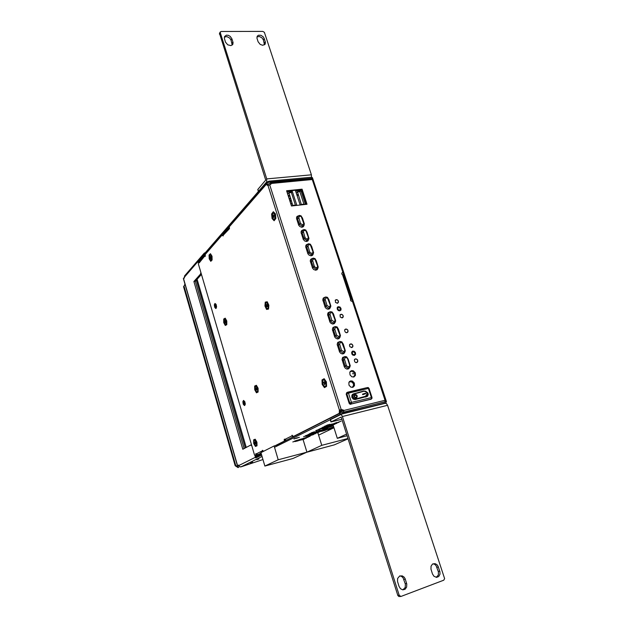 <?xml version="1.0" encoding="UTF-8"?>
<svg xmlns="http://www.w3.org/2000/svg" width="628" height="628" viewBox="0 0 628 628"><rect width="100%" height="100%" fill="white"/><g stroke="black" fill="none" stroke-linecap="round" stroke-linejoin="round"><path stroke-width="0.94" d="M342.841 410.296L341.2 411.112L341.318 411.748M341.483 410.555L342.401 410.005M353.14 351.719L352.394 352.277L352.292 353.431L353.014 354.459L354.286 354.671L354.969 353.909L354.851 352.716L353.14 351.719M338.665 307.288L337.872 307.901L337.84 309.007L338.563 309.965L339.842 310.161L340.454 308.513L338.665 307.288M357.049 359.342L355.809 358.816L354.741 359.247L354.325 360.213L354.741 361.712L355.636 362.474L356.924 362.537L357.701 361.736L357.732 360.425M352.08 344.301L351.021 343.846L349.835 344.301L349.443 345.259L349.875 346.727L352.025 347.543L352.826 346.719L352.85 345.439M347.151 329.378L345.942 328.986L344.96 329.464L344.599 330.414L345.047 331.851L345.926 332.581L347.237 332.628L347.99 331.812L347.99 330.564M342.252 314.573L341.122 314.236L340.125 314.738L340.25 317.085L342.441 317.846L343.194 317.014L343.178 315.798M337.393 299.878L336.255 299.603L335.328 300.121L335.493 302.429L337.597 303.206L338.374 302.461L338.398 301.142M350.636 380.913L348.846 382.585L349.035 385.192L350.903 387.131L353.014 387.256L354.49 385.702L354.318 383.08L352.457 381.141L350.636 380.913M353.046 387.24L354.121 385.184L353.729 383.253L351.876 381.408L349.749 381.322M351.594 370.63L349.804 372.318L350.016 374.892L351.876 376.8L353.98 376.926L355.44 375.356L355.252 372.773L353.391 370.858L351.594 370.63M354.035 376.902L354.969 375.473L354.663 372.954L352.818 371.14L350.667 371.062M344.599 356.704L342.786 357.418L342.04 359.357L344.285 366.838L345.4 368.338L346.986 369.076L348.728 368.746L349.741 367.419M348.234 368.51L348.383 368.919L349.144 367.93M339.646 341.656L337.872 342.409L337.181 344.301L339.567 352.033L340.808 353.407L342.433 353.964L344.011 353.501L344.882 352.23M343.524 353.776L344.293 352.748M334.732 326.733L332.997 327.518L332.353 329.355L334.724 336.993L335.956 338.366L337.574 338.939L339.128 338.5L340.054 337.15M338.79 338.704L339.481 337.683M329.857 311.912L328.154 312.728L327.557 314.51L329.912 322.07L331.144 323.436L332.762 324.017L334.253 323.64L335.258 322.188M334.041 323.758L334.7 322.729M325.021 297.201L323.357 298.049L322.8 299.784L325.131 307.257L326.364 308.623L327.981 309.212L329.535 308.803L330.501 307.343M329.331 308.929L329.951 307.893M312.281 258.469L310.852 259.215L310.271 260.973L312.556 268.242L313.772 269.593L315.703 270.213L317.226 269.616L317.941 268.242M316.897 269.867L317.43 268.808M307.579 244.151L306.181 244.92L305.64 246.639L307.908 253.822L309.117 255.172L311.048 255.8L312.548 255.243L313.301 253.798M312.297 255.431L312.799 254.371M302.916 229.942L301.542 230.735L301.048 232.399L303.293 239.511L304.808 241.05L306.433 241.49L307.893 240.979L308.693 239.464M307.728 241.105L308.199 240.045M298.386 215.765L296.926 216.589L296.463 218.206L298.692 225.248L299.901 226.59L301.825 227.234L303.332 226.7L304.078 225.287M303.175 226.818L303.599 225.86M340.007 412.141L343.39 410.893L343.877 411.787L343.422 410.076L341.2 409.472L340.674 409.739L343.202 410.641L385.058 400.248L385.043 401.582L384.093 402.195M199.343 261.774L198.644 261.46L266.68 183.203L269.169 182.144L311.857 178.258L385.521 401.63L339.772 413.303M343.029 412.298L384.791 401.857M224.235 322.737L224.07 319.99L225.005 319.055L226.268 320.9L226.425 323.648L225.381 324.543L224.235 322.737M254.199 443.431L254.01 440.911L254.897 440.032L256.342 441.947L256.616 444.75L255.588 445.59L254.199 443.431M255.258 389.792L255.086 387.091L256.059 386.149L257.464 387.978L257.731 390.954L256.616 391.848L255.258 389.792M265.652 306.652L265.518 303.591L266.672 302.539L268.14 304.533L268.282 307.594L267.764 308.505L266.986 308.607L265.652 306.652M272.419 217.618L272.324 214.148L272.968 213.12L273.808 213.018L275.19 215.255L275.166 218.293L273.824 219.47L272.419 217.618M209.634 258.61L209.422 256.036L210.325 254.733L211.503 256.216L211.785 259.011L210.882 260.314L209.634 258.61M322.761 384.061L322.619 380.961L323.177 380.034L324.111 379.893L325.854 382.256L325.995 385.356L325.437 386.291L324.511 386.424L322.855 384.391L324.692 386.51L325.618 386.149L326.097 385.05L325.492 381.329L324.48 380.058L323.365 379.885L322.517 381.274L322.745 384.069M214.58 306.825L214.384 304.643L215.145 303.536L216.244 304.933L216.503 307.32L215.647 308.411L214.58 306.825M243.107 403.631L242.903 401.575L243.633 400.515L244.865 401.912L245.187 404.683L244.268 405.437L243.107 403.631M267.622 184.475L270.723 182.834L270.731 184.499M270.966 183.878L269.569 184.891M350.542 299.423L351.201 299.171L350.463 299.627L350.777 300.843L352.528 301.589L385.058 400.248M229.487 227.917L228.749 228.482L229.071 228.953L229.44 228.545L229.369 226.716L266.507 184.051L267.19 185.268L268.038 185.496L339.434 410.194L340.36 409.966L340.219 413.075L339.293 413.303L339.34 410.327L341.2 409.472L269.726 184.883L271.382 183.431L312.297 179.553L342.833 272.183L341.844 273.047L341.828 274.028L343.163 275.245M344.003 357.018L342.99 357.23M339.057 341.993L338.06 342.229M334.151 327.078L333.17 327.337M329.284 312.281L328.318 312.556M324.456 297.586L323.506 297.884M311.747 258.885L310.844 259.223M307.053 244.59L306.166 244.944M302.398 230.398L301.526 230.759M297.86 216.228L296.903 216.621M342.629 272.591L341.844 273.039M270.723 182.834L271.382 183.431L270.951 183.91M312.297 179.553L311.614 178.854M223.489 234.189L223.058 235.971L222.359 235.421L223.238 235.445M223.254 235.178L229.369 228.733M292.868 435.895L293.088 436.876L291.824 435.895L284.979 439.365L286.47 440.228M292.852 435.895L291.824 435.895L292.106 435.188L293.268 436.539L294.132 436.319L340.219 413.075M263.368 451.383L262.488 450.268L262.253 450.896L256.287 453.918L255.8 453.644L255.737 455.065L256.546 454.853L256.02 455.512M256.405 454.146L256.546 454.853M255.737 455.065L255.133 455.716L254.403 454.656L198.369 263.917L198.448 262.229L199.578 261.743L199.516 262.81L199.029 262.174L199.822 262.064M205.191 256.357L204.712 256.42L205.246 256.2L205.168 254.513L222.084 235.084L223.199 235.319M284.979 439.365L284.429 439.098L284.186 439.914L284.335 440.628L285.191 440.409L285.143 440.856L275.959 445.488M285.034 439.49L285.191 440.409M262.802 451.673L262.253 450.896L263.054 450.684M266.507 184.051L267.426 183.965L268.274 185.315M269.726 184.883L268.038 185.496M351.091 299.305L350.432 299.791M200.042 261.099L199.822 262.017L205.246 255.368M256.287 453.918L257.763 454.703M272.199 214.603L272.513 217.947L273.353 219.251L274.326 219.47L275.354 217.398L274.978 214.501L273.4 212.923L272.199 214.603M273.094 215.545L273.227 216.95L273.989 217.586L274.263 215.498L273.596 214.839L273.094 215.545M252.597 462.098L250.384 462.891L252.597 462.098M259.089 458.911L256.821 459.712L259.089 458.911M245.25 465.442L240.304 466.902M251.765 445.668L250.666 445.056L242.793 449.287L193.903 281.462L200.52 274.122L200.882 272.458M205.458 252.519L204.21 253.21L197.859 260.91L197.914 261.593L184.381 277.184L184.31 278.094L183.949 277.804L183.36 278.581L237.541 466.125L238.97 465.85M238.876 465.568L238.279 465.733L238.546 465.018L239.747 466.777L241.089 466.824L262.944 459.555M238.279 465.733L237.541 466.125M184.381 277.184L184.64 275.825M254.921 455.59L255.761 457.953L261.499 454.664M329.786 424.536L326.481 425.376L329.786 424.536M324.959 382.782L324.221 381.777L323.585 382.232L324.393 384.548L325.021 384.093L324.959 382.782M330.147 304.925L327.588 298.127L326.05 297.892L325.147 299.242L327 305.475L329.103 306.77L330.179 306.111L330.147 304.925L330.564 305.232M328.334 299.313L328.789 299.281L330.87 306.142L330.093 307.783L328.373 308.16L325.94 306.354L323.86 299.949L324.189 298.002L325.744 296.95L323.028 298.59M327.918 309.204L329.37 307.979L329.284 306.754M326.387 297.782L325.744 296.95L327.533 297.389L328.664 299.36M324.904 306.77L327 305.475M322.988 300.828L325.186 299.854M308.246 237.266L305.899 230.79L304.376 230.311L303.34 231.457L304.8 236.952L305.553 238.31L306.802 238.93L308.073 238.616L308.246 237.266L308.678 237.667M306.488 231.842L306.951 231.865L308.96 238.475L308.309 239.935L306.747 240.383L304.211 238.813L302.311 233.443L302.201 230.869L303.983 229.51L301.15 231.489M306.181 241.482L307.437 240.171L307.359 238.946M304.549 230.28L303.983 229.51L305.773 230.036L306.841 231.991M303.096 239.087L305.106 237.674M301.236 233.357L303.348 232.242M353.305 377.067L354.796 375.128L354.31 372.639L352.198 371.203L350.141 371.627M291.463 203.15L291.706 203.731L291.047 204.453M289.178 196.172L288.582 196.799M289.877 198.22L290.105 198.833L289.461 199.531M290.576 200.411L290.811 201.023L290.167 201.721M297.507 194.633L297.79 195.214L297.177 195.865M302.162 191.25L301.236 191.336L300.223 189.805M287.239 191.108L287.624 191.87L286.996 192.035M291.423 205.78L292.091 205.906M305.059 204.477L305.208 203.519L306.134 203.433M305.239 203.637L306.072 203.496M297.743 195.277L297.295 194.633L297.79 194.845L297.123 195.685M289.076 196.148L288.864 195.504L288.338 196.054M290.058 198.903L289.775 198.228L289.225 198.801M290.764 201.093L290.481 200.418L289.932 200.984M291.651 203.833L291.368 203.158L290.811 203.723M291.573 203.794L291.51 203.134M290.686 201.054L290.481 200.418M289.987 198.864L289.775 198.228M303.646 223.073L301.173 216.511L299.635 216.213L298.732 217.476L300.506 223.458L302.578 224.738L303.567 224.298L303.646 223.073L304.093 223.489M301.903 217.688L302.374 217.735L304.344 223.913L303.874 225.57L302.437 226.182L299.627 224.596L297.845 219.69L297.554 216.911L299.415 215.365L296.534 217.429M301.668 227.226L302.806 226.033L302.759 224.73M299.972 216.118L299.415 215.365L301.142 215.859L302.264 217.853M298.528 224.895L300.506 223.458M296.675 219.203L298.771 218.065M334.944 319.715L332.361 312.877L330.823 312.658L329.92 314.024L331.788 320.304L333.9 321.599L334.967 320.924L334.944 319.715L335.352 320.005M334.394 316.983L335.588 320.264L335.485 321.779L334.088 322.98L332.016 322.556L330.595 320.892L328.625 314.722L328.978 312.72L330.501 311.692L327.816 313.262M333.327 323.506L334.198 322.714L334.08 321.575M329.676 321.567L331.788 320.304M331.16 312.54L330.501 311.692L332.071 311.975L333.562 314.016M327.745 315.578L329.959 314.636M312.87 251.561L310.365 244.912L308.827 244.637L307.924 245.933L309.573 251.632L310.334 252.77L311.621 253.28L312.799 252.817L312.87 251.561L313.301 251.938M311.103 246.097L311.567 246.121L313.592 252.723L312.964 254.222L311.378 254.709L308.835 253.139L306.919 247.73L306.825 245.093L308.576 243.758L305.773 245.666M310.781 255.792L312.069 254.497L311.99 253.272M309.164 244.543L308.584 243.758L310.35 244.245L311.457 246.223M307.704 253.39L309.73 252.001M305.828 247.605L307.963 246.529M339.764 334.614L337.016 327.628L335.627 327.526L334.724 328.907L336.616 335.234L338.735 336.537L339.803 335.839L339.764 334.614L340.172 334.889M337.927 328.923L338.374 328.868L340.486 335.619L339.842 337.401L337.99 337.927L335.54 336.113L333.586 330.289L333.696 327.73L335.289 326.544L332.644 328.036M337.44 338.924L338.947 337.817L338.916 336.514M335.972 327.408L335.289 326.544L337.126 326.976L338.241 328.931M334.481 336.475L336.616 335.234M332.534 330.438L334.771 329.527M317.533 265.958L315.013 259.27L313.474 259.003L312.571 260.314L314.236 266.06L314.997 267.206L316.292 267.716L317.47 267.23L317.533 265.958L317.964 266.319M315.751 260.455L316.214 260.463L318.255 267.073L317.65 268.611L316.041 269.145L313.49 267.567L311.567 262.119L311.402 259.607L313.207 258.108L310.42 259.953M315.405 270.205L316.74 268.925L316.653 267.701M313.812 258.909L313.207 258.108L314.989 258.587L316.096 260.557M312.344 267.795L314.392 266.429M310.46 261.97L312.611 260.91M344.631 349.631L341.868 342.598L340.478 342.511L339.575 343.909L341.475 350.283L343.602 351.586L344.591 351.013L344.631 349.631L345.031 349.882M342.77 343.893L343.218 343.822L345.353 350.824L344.662 352.465L342.857 352.983L340.392 351.154L338.319 344.843L338.555 342.668L340.117 341.506L337.511 342.919M342.252 353.949L343.814 352.865L343.783 351.562M340.816 342.393L340.117 341.506L341.946 341.915L343.084 343.877M339.324 351.492L341.475 350.283M337.362 345.416L339.615 344.529M349.529 364.758L347.598 358.776L346.742 357.677L345.196 357.701L344.45 359.02L346.366 365.441L347.355 366.493L348.689 366.728L349.568 366.014L349.529 364.758L349.922 364.994M347.653 358.981L348.1 358.894L350.251 365.849L349.49 367.678L347.755 368.149L345.282 366.312L343.194 359.954L343.343 357.929L344.984 356.586L342.417 357.913M347.088 369.091L348.721 368.024L348.689 366.728M345.698 357.481L344.984 356.586L346.664 356.877L347.959 358.941M344.199 366.619L346.366 365.441M342.221 360.496L344.497 359.648M316.543 430.361L319.228 429.599L316.543 430.361M311.943 432.621L314.604 431.876L311.943 432.621M333.711 426.946L331.231 427.801L333.758 427.095M327.329 425.038L330.069 424.269L327.329 425.038M294.32 438.736L299.281 437.339L294.32 438.736M258.202 456.313L256.483 456.572M255.91 456.218L255.565 455.638M258.563 456.132L257.252 456.446M342.472 412.439L342.817 413.507L385.765 402.901L386.448 401.622L312.406 177.677L311.323 177.229L268.863 181.194L266.382 182.253L198.409 260.651L198.644 261.46M365.551 391.197L367.93 393.01L368.267 394.565L367.537 396.299L355.173 399.541L353.187 399.133L351.837 397.32L351.9 395.185L353.493 393.905M346.868 392.563L346.193 394.031L349.168 403.302L350.126 404.259L370.889 399.275M354.145 393.662L358.651 392.484M355.511 399.463L355.95 398.898L353.925 398.395L352.944 396.927L353.132 394.769L354.341 393.897L353.643 393.834L363.785 391.009L365.747 391.283L367.223 392.995L367.152 394.973L365.276 396.684L365.48 397.069M355.079 394.572L354.098 395.483L354.2 396.88L355.197 397.893L356.398 397.916L357.199 397.037L357.112 395.64L356.398 394.816L355.079 394.572M354.694 394.729L354.098 395.491L354.2 396.88L355.189 397.893L356.186 397.987M358.666 392.476L363.455 391.087L365.849 391.676L366.917 393.065L367.019 394.235L365.276 396.684L355.048 399.329L353.431 398.505L352.457 396.763L352.614 394.894L353.643 393.842L352.473 394.4M366.202 396.896L367.427 395.067L367.411 393.23M362.552 394.117L362.717 394.604L365.763 393.685L365.606 393.199L362.552 394.117L362.709 394.604L363.581 394.353L365.763 393.685L365.606 393.199L362.552 394.117M356.029 397.493L356.814 396.551L356.469 395.491L355.236 395.059L354.53 395.726L354.82 397.053L355.77 397.524L356.633 397.053L356.641 395.734L354.93 395.193M211.73 259.356L211.393 255.886L210.082 254.74L209.399 256.083L209.666 258.767L210.788 260.322L211.73 259.356M211.079 258.289L210.388 256.357L210.207 258.045L210.678 258.697L211.079 258.289M317.556 429.913L315.766 430.62L316.63 430.572L319.88 429.403L317.556 429.913M214.313 304.933L214.745 307.422L216.024 308.474L216.597 306.684L216.008 304.242L214.957 303.45L214.313 304.933M341.86 419.3L330.972 421.945L341.161 417.102L397.83 595.501L398.827 596.522L400.986 596.404L443.784 580.209L444.64 578.639L387.531 405.296L342.378 416.529L341.475 414.904L340.36 414.425L330.234 419.496L330.972 421.938M402.886 589.841L405.178 587.455L405.374 584.205L403.113 577.862L401.661 576.465L399.903 575.884M399.008 586.309L400.515 588.726L402.807 589.833L405.052 589.292L406.661 587.101L406.811 584.071L405.107 578.733L404.079 577.093L402.226 575.852L399.628 576.009L397.626 578.435L397.485 581.418L399.008 586.309M436.225 577.352L438.305 575.02L438.43 571.912L436.177 565.742L434.764 564.368L433.077 563.795M432.449 573.89L433.948 576.276L436.593 577.368L438.721 576.488L439.961 574.125L439.914 571.763L438.006 566.111L436.86 564.611L434.969 563.614L432.457 564.14L431.012 566.244L430.926 569.125L432.449 573.89M342.378 416.529L399.188 595.171L400.821 596.427M385.254 403.357L386.44 403.584L387.531 405.296M333.688 426.875L330.587 427.998L333.782 427.173M339.834 310.899L340.988 310.02L341.043 308.411L339.991 307.006L338.115 306.715L337.275 307.516L337.228 309.125L338.28 310.522L339.834 310.899M268.085 308.136L268.305 305.122L266.955 302.633L266.115 302.594L265.542 303.442L265.628 306.637L266.837 308.56L268.085 308.136L266.845 308.56L265.636 306.637L265.432 303.889L266.39 302.5M267.395 306.66L267.426 305.161L266.657 304.297L266.366 306.032L266.869 306.841L267.395 306.66M242.84 401.708L243.35 404.401L244.708 405.57L245.312 403.937L244.794 401.614L243.507 400.421L242.84 401.708M314.455 431.758L311.127 432.951L314.455 431.758M255.777 386.118L254.992 387.609L255.431 390.326L256.703 391.911L257.755 390.914L257.566 388.245L256.357 386.259L255.18 386.738L255.101 389.234L255.894 391.213L257.04 391.927M256.42 390.184L256.985 389.172L256.161 387.798L255.824 388.873L256.42 390.184M299.156 433.838L304.305 431.185M219.486 33.276L265.754 180.118L257.81 189.538L258.328 191.54M264.498 44.847L263.336 39.917L262.064 37.923L259.427 36.487L256.97 36.895M264.239 38.551L263.203 36.809L260.871 35.262L258.438 35.215L257.229 36.212L256.946 38.041L258.139 41.793L260.243 44.47L262.771 45.326L265.134 44.172L265.432 42.312L264.239 38.551L263.336 39.917M232.195 45.059L231.041 40.129L229.699 38.057L226.896 36.605L224.329 37.154M231.889 38.74L230.272 36.416L228.349 35.356L226.37 35.207L224.573 36.479L224.322 38.253L225.491 42.052L227.705 44.816L230.986 45.593L232.8 44.352L233.066 42.539L231.889 38.74L231.041 40.129M311.378 174.812L264.364 32.373L262.802 31.4L221.072 31.463L220.169 32.444L266.704 178.909L311.378 174.812L311.519 177.229M266.649 182.136L266.704 178.909M254.152 443.313L255.431 445.527L256.138 445.613L256.624 444.812L256.287 441.767L254.905 440.008L254.01 440.856L254.152 443.313M254.827 443.03L255.361 443.965L255.863 443.666L255.204 441.665L254.827 443.03M293.928 438.956L299.383 437.316L293.928 438.956M226.37 323.907L226.221 320.727L224.714 319.024L223.976 320.523L224.274 322.918L225.287 324.511L226.37 323.907M224.753 319.016L224.031 320.107L224.047 321.952L224.628 323.742L225.727 324.621M225.719 322.698L225.656 321.363L224.973 320.665L224.84 322.282L225.358 322.996L225.719 322.698M354.333 355.409L355.574 354.239L355.401 352.489L354.129 351.201L352.567 351.146L351.656 352.23L351.837 353.972L352.724 355.032L354.333 355.409M353.132 374.029L353.36 373.534L352.787 373.228L353.132 374.029M350.628 404.267L351.24 403.953L349.788 402.988L351.468 402.407L348.485 393.12L346.805 393.701L346.876 392.704L347.582 392.194L348.485 393.12L368.424 388.442L367.498 387.531L368.212 387.578L369.005 388.387L368.424 388.442L371.454 397.736L371.305 399.031L351.24 403.953L351.468 402.407L371.415 397.603L371.996 397.54L371.933 398.466L370.536 399.447M346.617 392.665L367.49 387.539L347.669 392.186M354.341 393.897L363.581 391.346M365.198 396.331L355.95 398.898M339.952 315.013L341.389 314.345L342.904 315.162L343.1 316.865L341.813 317.964M340.046 314.848L340.784 314.471M344.772 329.755L346.177 329.096L347.724 329.928L347.904 331.663L346.577 332.746M344.874 329.574L345.588 329.221M349.631 344.599L351.005 343.963L352.575 344.803L352.748 346.57L351.382 347.629M349.749 344.411L350.432 344.081M335.164 300.388L336.632 299.697L338.115 300.498L338.335 302.178L337.079 303.293M335.25 300.223L336.019 299.831M354.53 359.554L355.872 358.941L357.465 359.789L357.615 361.587L356.225 362.631M354.655 359.357L355.307 359.051M334.386 316.983L333.562 314.024M352.3 387.405L353.564 385.349L353.313 383.527L351.547 381.863L349.199 381.879M365.747 391.283L363.463 391.087M365.92 391.377L367.38 393.152M307.014 204.265L302.092 189.193L286.588 190.747L291.486 205.976L307.014 204.265M306.425 204.328L301.644 189.664L286.721 191.163M255.714 455.496L256.53 455.284M198.778 261.852L199.782 261.923M222.084 235.084L223.152 235.162M339.293 413.303L293.268 436.539M284.335 440.628L284.288 441.068L285.143 440.856M284.288 441.068L275.119 445.699M301.644 189.664L302.092 189.193M273.329 211.722L275.441 213.92L275.857 218.442L274.153 220.718L272.05 218.505L271.641 214.022L273.329 211.722M185.032 284.358L183.996 286.054L235.751 465.466L238.711 467.326M184.985 284.194L183.996 286.054M183.509 286.596L235.17 465.756L235.751 465.466M235.17 465.756L238.122 467.617M244.135 448.565L195.324 281.25L193.903 281.462M195.324 281.25L201.47 274.467M198.26 262.771L197.914 261.593M184.436 277.725L183.949 277.804M197.859 260.91L198.542 261.091M255.761 457.953L261.609 455.041M326.576 386.369L324.448 387.594L322.188 384.399L322.038 379.979L324.158 378.715L326.434 381.918L326.576 386.369M355.063 374.429L354.475 372.632M293.041 205.38L295.419 205.113L291.361 192.553L288.982 192.796L292.813 205.615M288.982 192.796L287.726 194.138M301.621 204.438L303.968 204.179L299.901 191.681L297.554 191.925L301.385 204.673M297.554 191.925L296.322 193.22M287.043 192.042L291.471 205.764L296.785 205.183L292.358 191.501L287.043 192.042M300.898 190.637L305.334 204.241L300.082 204.822L295.655 191.171L300.898 190.637L299.901 191.681M287.451 191.885L287.247 191.25M291.361 192.561L292.358 191.501M297.272 194.656L296.911 195.033M289.045 196.179L288.55 196.713M289.948 198.911L289.437 199.453M290.654 201.101L290.144 201.643M291.541 203.841L291.023 204.375M350.754 381.667L349.576 381.455M342.817 413.507L274.522 447.324M278.243 459.751L264.851 466.023L292.86 458.534L306.911 452.136L278.243 459.751L274.114 445.959L276.147 445.433L339.772 413.357L340.117 414.417M261.287 453.965L256.028 456.603L258.673 456.077M257.692 454.727L261.02 453.063L255.761 455.716L256.028 456.603M328.036 425.235L326.395 426.043L328.036 425.235M326.301 425.666L324.605 426.294L326.395 426.043M332.777 425.996L329.472 427.205L332.777 425.996M333.225 425.399L331.529 426.208L333.335 425.737M328.209 425.933L326.481 426.373L328.248 426.122M326.481 426.373L324.802 426.993L326.576 426.734M321.834 428.28L320.225 429.073L321.834 428.28M320.107 428.72L318.506 429.505L320.225 429.073M323.883 427.275L322.156 427.715L323.938 427.456M322.156 427.715L320.539 428.508L322.266 428.068M325.948 426.255L324.323 427.056L326.003 426.443M324.221 426.695L322.533 427.315L324.323 427.056M324.079 427.958L322.478 428.743L324.134 428.131M322.368 428.39L320.712 429.002L322.478 428.743M326.136 426.954L324.417 427.385L326.183 427.134M324.417 427.385L322.745 427.998L324.519 427.747M332.4 423.876L329.009 425.132L332.4 423.876M330.297 424.913L326.874 425.972L330.336 425.101M326.317 427.629L324.613 428.06L326.364 427.809M324.613 428.06L322.957 428.673L324.707 428.414M328.365 426.632L324.998 427.676L328.413 426.812M336.765 422.526L333.358 423.782L336.765 422.526M334.638 423.57L331.254 424.811L334.638 423.57M328.53 427.307L326.835 427.739L328.57 427.487M326.835 427.739L325.186 428.343L326.921 428.092M330.587 426.31L327.267 427.527L330.587 426.31M341.13 421.176L337.715 422.432M338.979 422.22L335.588 423.468M336.851 423.256L333.484 424.497M332.526 424.599L329.166 425.831L332.526 424.599M334.732 424.285L331.364 425.337L333.123 425.078M330.438 425.619L327.094 426.844L330.438 425.619M332.659 425.305L329.284 426.349L332.691 425.486M297.798 440.063L294.587 441.06L297.798 440.063M298.3 440.746L295.011 441.594M295.969 440.966L292.766 441.955L295.969 440.966M301.88 438.799L298.669 439.796L301.88 438.799M300.035 439.71L296.832 440.699L300.035 439.71M305.962 437.535L302.751 438.532L305.962 437.535M302.453 438.87L300.993 439.584L304.188 438.595L302.453 438.87M310.044 436.272L306.872 437.253M308.167 437.19L305.004 438.163M306.299 438.101L303.151 439.066M300.608 439.773L299.164 440.479L302.343 439.498L300.608 439.773M304.588 438.964L301.416 439.945M312.697 432.778L309.376 433.807L312.697 432.778M330.226 428.32L328.601 428.908L331.882 427.896L330.297 428.657M328.216 429.285L329.873 428.861L328.295 429.623M325.712 430.149L322.454 431.161M325.869 428.955L327.549 428.531L325.963 429.301M325.54 429.505L323.867 429.937L325.587 429.678M323.867 429.937L322.297 430.698L323.969 430.274M329.724 428.21L328.138 428.979L329.724 428.21M328.059 428.634L326.427 429.23L328.138 428.979M326.05 429.607L324.48 430.368L327.753 429.356L326.05 429.607M311.3 433.822L309.777 434.576L313.058 433.555L311.3 433.822M306.88 435.636L303.599 436.648L306.88 435.636M308.803 434.686L305.506 435.706L308.803 434.686M309.047 434.168L307.524 434.921L310.821 433.901L309.047 434.168M307.445 435.714L305.946 436.452L309.204 435.44L307.445 435.714M311.041 434.348L307.767 435.361L311.041 434.348M316.912 431.467L313.592 432.496L316.912 431.467M313.254 432.865L311.716 433.618L315.013 432.598L313.254 432.865M309.675 435.369L308.175 436.107L311.417 435.102L309.675 435.369M313.27 434.003L310.004 435.016L313.27 434.003M321.136 430.164L319.44 430.588L321.136 430.164M319.44 430.588L317.878 431.358L319.566 430.926M317.454 431.562L315.908 432.323L319.205 431.303L317.454 431.562M313.553 434.6L310.342 435.596M315.476 433.665L312.226 434.67M325.359 428.853L323.671 429.285L325.406 429.026M323.671 429.285L322.086 430.054L323.773 429.623M323.349 429.835L321.662 430.259L323.396 430.007M321.662 430.259L320.099 431.028L321.772 430.596M319.676 431.232L321.355 430.8L319.793 431.562M317.171 432.095L313.874 433.116L317.171 432.095M323.546 430.478L321.881 430.902L323.593 430.643M321.881 430.902L320.272 431.491L321.983 431.232M319.432 431.931L317.815 432.519M313.537 433.485L312.006 434.231L315.28 433.218L313.537 433.485M317.415 432.716L314.149 433.728M266.68 183.203L266.382 182.253M269.169 182.144L268.863 181.194M306.911 452.136L302.994 439.372M274.114 445.959L260.895 452.639L264.851 466.023M210.749 261.295L209.21 258.807L209.069 255.046L210.451 253.743L211.997 256.232L212.138 260.016L210.749 261.295M215.742 304.282L216.346 307.21L215.616 306.535L215.53 308.018L215.239 306.189L214.509 305.514L214.556 304.753L215.278 305.428L215.365 303.936L215.742 304.282M215.278 305.428L215.679 305.412M215.153 307.673L215.569 307.32M215.946 306.04L215.239 306.189M215.616 306.535L216.26 306.331M214.509 305.514L215.663 305.601M266.547 309.431L264.93 305.985L265.267 302.154L267.238 301.746L268.87 305.208L268.517 309.055L266.547 309.431M244.41 401.41L244.292 402.846L245.03 404.416L244.237 403.584L244.127 405.021L243.107 401.59L243.892 402.422L244.002 400.978L244.41 401.41M243.892 402.422L244.331 402.383M243.727 404.597L244.19 404.197M244.449 403.011L243.837 403.16M244.237 403.584L244.794 403.372M243.052 402.328L243.876 402.407M329.402 308.332L329.527 308.709M254.748 389.784L254.693 386.039L256.342 385.262L258.069 388.261L258.124 392.029L256.459 392.775L254.748 389.784M347.943 438.462L321.803 445.362L306.77 452.207L334.308 444.891L348.045 438.784M321.803 445.362L317.713 432.19M346.554 434.097L337.291 438.313L347.08 435.746M337.291 438.313L333.013 424.724M253.618 439.859L255.196 439.2L256.899 442.183L257.009 445.825L255.423 446.461L253.736 443.486L253.618 439.859M297.264 437.747L294.422 438.846L297.264 437.747M296.934 438.273L296.809 437.881M225.256 325.461L223.733 322.627L223.717 318.993L225.232 318.168L226.771 321.01L226.779 324.66L225.256 325.461M350.636 299.289L342.574 274.805M342.448 272.623L341.946 273.015M255.69 454.908L256.499 454.696M255.313 455.7L256.122 455.488M284.288 440.456L285.136 440.244M245.312 447.929L196.313 280.159M201.353 274.059L200.465 274.193M255.408 457.255L238.868 465.544M237.682 466.031L183.454 278.369M262.033 456.462L241.089 466.824M328.538 308.709L327.887 309.204M306.668 241.003L306.158 241.482M302.076 226.802L301.644 227.226M311.284 255.306L310.75 255.784M338.625 338.775L338.5 338.39M338.539 338.359L338.665 338.759M338.139 338.421L337.409 338.924M315.939 269.71L315.382 270.197M343.477 353.8L343.343 353.391M338.217 342.496L337.715 342.598M337.84 342.448L338.531 342.307L337.84 342.441M342.998 353.446L342.221 353.949M343.328 357.395L342.684 357.536M348.273 368.479L348.407 368.903M342.833 357.371L343.697 357.191L342.833 357.371M347.888 368.581L347.064 369.091M257.48 456.415L257.119 456.595M385.718 402.909L384.399 403.545M318.632 435.149L333.97 427.77L318.624 435.133M385.506 401.582L384.391 402.116M311.904 178.352L311.402 178.878M301.048 189.719L300.412 190.386M311.629 178.156L310.891 178.925M352.536 394.345L353.368 393.937M349.168 403.302L349.788 402.988L346.805 393.701L346.193 394.031M331.16 421.796L330.406 419.394M405.225 583.663L406.654 583.467M403.867 579.409L405.28 579.204M438.281 571.394L439.757 571.174M436.915 567.249L438.383 567.021M397.775 595.336L399.188 595.171M257.888 189.444L258.485 191.352M264.388 43.096L265.291 41.738M232.085 43.379L232.933 41.99M219.407 34.163L220.232 32.75M341.499 410.524L341.169 411.152M311.629 178.854L270.911 182.693M255.258 455.716L256.067 455.504M228.898 227.98L223.442 234.236M351.201 299.171L343.249 275.04M204.799 255.643L199.994 261.146M246.247 447.426L197.098 279.287M251.522 444.836L250.753 445.032M184.546 275.935L204.21 253.21M330.022 307.83L328.303 309.212M308.317 239.927L306.778 241.466M303.764 225.688L302.327 227.179M334.763 322.682L332.997 324.024M312.909 254.269L311.331 255.777M339.536 337.644L337.731 338.939M338.688 338.751L338.563 338.343M317.533 268.721L315.915 270.197M344.348 352.716L342.496 353.972M349.184 367.898L347.3 369.107M348.43 368.887L348.297 368.471M384.485 403.521L385.875 402.854M370.748 399.369L371.336 399.07M369.005 388.387L371.988 397.532M340.36 414.425L385.435 403.286M219.447 33.347L220.271 31.942"/></g></svg>
